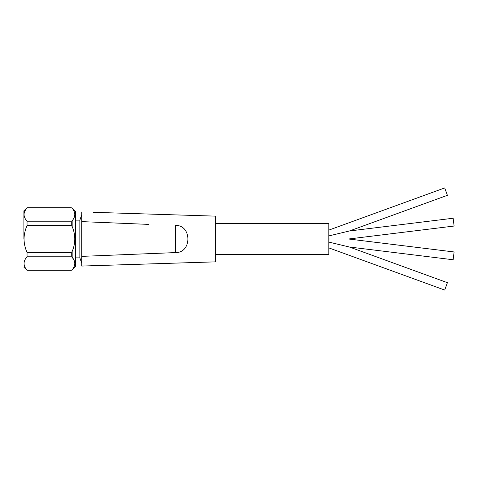 <?xml version="1.0" encoding="UTF-8"?>
<svg xmlns="http://www.w3.org/2000/svg" width="478" height="478" viewBox="0 0 478 478"><rect width="100%" height="100%" fill="white"/><g stroke="black" fill="none" stroke-linecap="round" stroke-linejoin="round"><path stroke-width="0.72" d="M215.656 254.404L328.816 254.404L328.816 223.596L215.656 223.596M328.816 247.885L444.713 290.068L447.402 282.683L349.436 247.024L328.816 242.077M328.816 233.933L328.816 235.923L349.436 230.976L447.402 195.317L444.713 187.932L328.816 230.115M349.436 247.024L453.144 259.757L454.1 251.96L348.57 239L329.007 239L328.816 240.536M348.57 239L454.1 226.04L453.144 218.243L349.436 230.976M328.816 237.464L329.007 239M81.738 214.706L79.856 220.137L79.856 257.863L81.738 263.294M74.036 260.169L72.16 257.236C75.655 261.418 75.655 265.595 72.16 269.765L75.452 266.652L75.452 211.348L72.16 208.235C75.655 212.417 75.655 216.594 72.16 220.764L72.214 220.699M72.16 226.47L71.276 225.586L27.043 225.586L27.043 221.206L71.276 221.206L72.16 220.764L72.16 226.47C75.655 234.823 75.655 243.177 72.16 251.53L71.276 252.414L71.276 256.794L27.043 256.794C23.069 261.257 23.069 265.726 27.043 270.207L27.007 270.166M23.9 239L23.9 210.834L23.9 239M27.043 225.586C25.095 229.954 24.091 234.423 24.025 239C24.091 243.577 25.095 248.046 27.043 252.414L71.276 252.414M23.9 210.834L27.043 207.793C23.069 212.25 23.069 216.725 27.043 221.206M24.043 213.995L24.264 212.65M24.844 211.073L27.043 207.793L71.276 207.793L72.16 208.235M93.377 212.31L215.656 216.146L215.656 261.854L170.885 263.253M328.816 235.923L328.822 235.176M328.816 232.822L328.816 231.973M81.738 211.975L81.738 221.625L148.521 224.385M175.51 252.593L175.51 225.407C192.013 225.007 192.048 252.97 175.51 252.593L81.738 256.375L81.738 266.025M81.738 221.625L81.738 256.375M72.16 269.765L71.276 270.207L72.16 269.765M24.844 266.927L24.264 265.35M72.16 251.53L72.16 257.236L71.276 256.794M23.9 267.166L27.043 270.309L71.276 270.207M27.043 256.794L27.043 252.414M71.276 207.793L72.16 208.061M71.276 221.206L71.276 225.586M79.856 220.137L75.452 220.137M153.659 263.79L115.108 264.997M105.459 265.302L90.414 265.78M110.143 212.841L116.387 213.039M170.885 214.747L174.888 214.873M81.738 266.061L208.014 262.093M79.856 257.863L75.452 257.863M72.16 269.939L71.276 270.309L27.043 270.309M71.276 207.691L27.043 207.691"/></g></svg>
